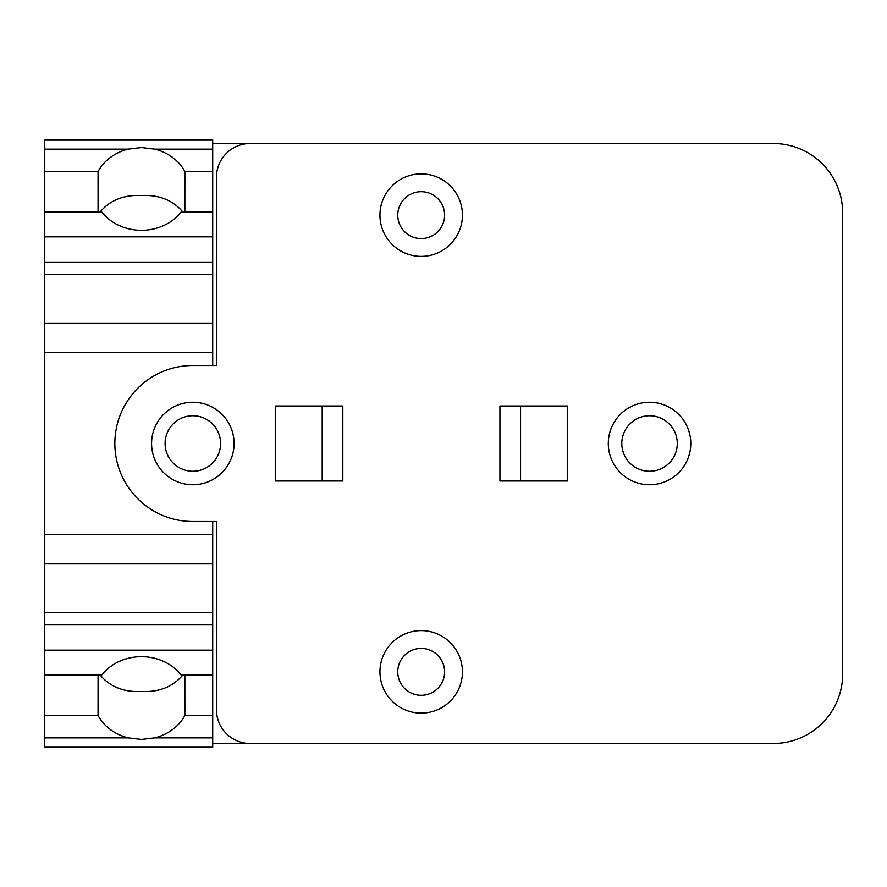 <?xml version="1.0" encoding="UTF-8"?>
<svg xmlns="http://www.w3.org/2000/svg" width="887" height="887" viewBox="0 0 887 887"><rect width="100%" height="100%" fill="white"/><g stroke="black" fill="none" stroke-linecap="round" stroke-linejoin="round"><path stroke-width="1.33" d="M99.943 674.852L103.058 678.245C112.871 687.88 125.677 692.281 141.465 691.45C157.265 692.281 170.06 687.88 179.873 678.245L182.988 674.852M184.862 674.852L184.873 715.443A47.809 41.401 0 0 1 154.793 737.851L141.465 739.436L128.138 737.851A47.809 41.401 0 0 1 98.058 715.443L98.069 674.852M141.465 656.679A47.809 41.401 0 0 1 181.037 674.852L212.714 674.852L212.714 747.22L44.35 747.22L44.35 674.852L101.894 674.852A47.809 41.401 0 0 1 141.465 656.679M184.873 171.557L212.714 171.557L212.714 212.148L181.037 212.148A47.809 41.401 180 0 1 141.465 230.321A47.809 41.401 180 0 1 101.894 212.148L44.35 212.148L44.35 171.557L98.058 171.557A47.809 41.401 180 0 1 128.149 149.149L141.465 147.564L154.793 149.149A47.809 41.401 180 0 1 184.873 171.557L184.862 212.148M182.988 212.148L179.873 208.755C170.06 199.12 157.265 194.719 141.465 195.55C125.677 194.719 112.871 199.12 103.058 208.755L99.943 212.148M98.069 212.148L98.058 171.557M98.058 715.443L44.35 715.443M212.714 171.557L212.714 139.78L44.35 139.78L44.35 171.557M649.539 471.252A27.752 27.752 0 0 1 621.798 443.5A27.752 27.752 0 0 1 649.539 415.748A27.752 27.752 0 0 1 677.291 443.5A27.752 27.752 0 0 1 649.539 471.252M192.834 471.252A27.752 27.752 0 0 1 165.093 443.5A27.752 27.752 0 0 1 192.834 415.748A27.752 27.752 0 0 1 220.586 443.5A27.752 27.752 0 0 1 192.834 471.252M421.192 191.714A23.439 23.439 0 0 1 444.62 215.142A23.439 23.439 0 0 1 421.192 238.581A23.439 23.439 0 0 1 397.753 215.142A23.439 23.439 0 0 1 421.192 191.714M421.192 648.419A23.439 23.439 0 0 1 444.62 671.858A23.439 23.439 0 0 1 421.192 695.286A23.439 23.439 0 0 1 397.753 671.858A23.439 23.439 0 0 1 421.192 648.419M212.714 715.443L184.873 715.443M216.461 521.489L192.834 521.489A77.989 77.989 0 0 1 114.844 443.5A77.989 77.989 0 0 1 192.834 365.511L216.461 365.511L216.461 177.278A33.75 33.75 0 0 1 250.201 143.528L773.287 143.528A69.363 69.363 0 0 1 842.65 212.902L842.65 674.109A69.363 69.363 0 0 1 773.287 743.472L250.201 743.472A33.75 33.75 0 0 1 216.461 709.722L216.461 521.489L212.714 521.489L212.714 674.852M212.714 612.374L44.35 612.374L44.35 674.852M212.714 563.899L44.35 563.899L44.35 612.374M212.714 534.273L44.35 534.273L44.35 563.899M212.714 212.148L212.714 323.101L44.35 323.101L44.35 534.273M212.714 323.101L212.714 352.727L44.35 352.727M212.714 274.626L44.35 274.626L44.35 323.101M44.35 212.148L44.35 274.626M421.192 256.387A41.245 41.245 0 0 0 462.437 215.142A41.245 41.245 0 0 0 421.192 173.896A41.245 41.245 0 0 0 379.946 215.142A41.245 41.245 0 0 0 421.192 256.387M421.192 713.104A41.245 41.245 0 0 0 462.437 671.858A41.245 41.245 0 0 0 421.192 630.613A41.245 41.245 0 0 0 379.946 671.858A41.245 41.245 0 0 0 421.192 713.104M212.714 352.727L212.714 365.511L216.461 365.511M649.539 402.254A41.245 41.245 0 0 1 690.785 443.5A41.245 41.245 0 0 1 649.539 484.745A41.245 41.245 0 0 1 608.294 443.5A41.245 41.245 0 0 1 649.539 402.254M192.834 402.254A41.245 41.245 0 0 1 234.079 443.5A41.245 41.245 0 0 1 192.834 484.745A41.245 41.245 0 0 1 151.588 443.5A41.245 41.245 0 0 1 192.834 402.254M520.558 480.998L520.558 406.002M567.425 406.002L567.425 480.998L499.935 480.998L499.935 406.002L567.425 406.002M322.203 406.002L322.203 480.998M342.825 406.002L342.825 480.998L275.325 480.998L275.325 406.002L342.825 406.002M212.714 143.528L250.201 143.528M250.201 743.472L212.714 743.472M98.058 211.849L44.35 211.849M98.058 675.151L44.35 675.151M128.138 737.851L44.35 737.851M128.149 149.149L44.35 149.149M212.714 737.851L154.793 737.851M212.714 675.151L184.873 675.151M212.714 650.171L44.35 650.171M212.714 624.559L44.35 624.559M212.714 262.441L44.35 262.441M212.714 236.829L44.35 236.829M212.714 211.849L184.873 211.849M212.714 149.149L154.793 149.149"/></g></svg>
